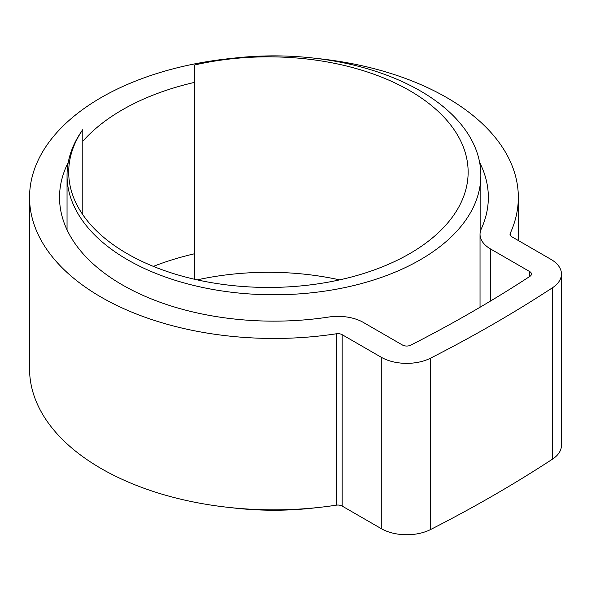 <?xml version="1.0" encoding="UTF-8"?>
<svg xmlns="http://www.w3.org/2000/svg" width="591" height="591" viewBox="0 0 591 591"><rect width="100%" height="100%" fill="white"/><g stroke="black" fill="none" stroke-linecap="round" stroke-linejoin="round"><path stroke-width="0.89" d="M82.784 129.614A206.909 119.456 0 0 0 67.034 175.328A206.909 119.456 0 0 0 127.634 259.796A206.909 119.456 0 0 0 353.115 285.689A206.909 119.456 0 0 0 480.845 175.328A206.909 119.456 0 0 0 420.245 90.859A206.909 119.456 0 0 0 194.757 64.966A199.721 115.304 180 0 1 409.644 90.608A199.721 115.304 180 0 1 468.138 172.144A199.721 115.304 180 0 1 344.849 278.671A199.721 115.304 180 0 1 127.198 253.672A199.721 115.304 180 0 1 68.704 172.144A199.721 115.304 180 0 1 82.784 129.614L82.784 214.666M231.561 507.713A206.909 119.456 0 0 0 316.318 507.713M194.757 64.966L194.757 279.321M197.217 279.868A199.721 115.304 180 0 1 339.626 279.868M194.757 253.716A214.4 123.785 0 0 0 153.372 266.393M194.757 82.326A214.4 123.785 0 0 0 82.784 141.308M68.238 162.459A214.4 123.785 0 0 0 59.536 197.364A214.4 123.785 0 0 0 122.337 284.892A214.4 123.785 0 0 0 328.714 317.042A35.985 20.774 180 0 1 363.347 322.435L402.486 345.033A5.999 3.465 0 0 0 410.693 345.181A1350.886 779.928 0 0 0 529.964 276.315A5.999 3.465 0 0 0 531.464 274.025A5.999 3.465 0 0 0 529.706 271.579L490.574 248.981A35.985 20.774 180 0 1 480.032 234.295A35.985 20.774 180 0 1 481.229 228.99A214.4 123.785 0 0 0 488.343 197.364A214.4 123.785 0 0 0 479.641 162.459M231.561 58.406A244.386 141.094 0 0 0 29.55 197.364A244.386 141.094 0 0 0 101.127 297.133A244.386 141.094 0 0 0 336.375 333.775A5.999 3.465 180 0 1 342.145 334.676L381.284 357.274A35.985 20.774 0 0 0 430.536 358.161A1380.871 797.237 0 0 0 552.452 287.773A35.985 20.774 0 0 0 561.45 274.025A35.985 20.774 0 0 0 550.908 259.338L511.776 236.74A5.999 3.465 180 0 1 510.018 234.295A5.999 3.465 180 0 1 510.218 233.408A244.386 141.094 0 0 0 518.329 197.364A244.386 141.094 0 0 0 446.744 97.596A244.386 141.094 0 0 0 316.318 58.406M29.55 197.364L29.55 368.747A244.386 141.094 0 0 0 101.127 468.523A244.386 141.094 0 0 0 336.375 505.165A5.999 3.465 180 0 1 342.145 506.066L381.284 528.657A35.985 20.774 0 0 0 430.536 529.551A1380.871 797.237 0 0 0 552.452 459.163A35.985 20.774 0 0 0 561.45 445.415L561.45 274.025M336.375 333.775L336.375 505.165M510.218 233.408L510.218 235.181M430.536 358.161L430.536 529.551M381.284 357.274L381.284 528.657M552.452 287.773L552.452 459.163M342.145 334.676L342.145 506.066M529.706 271.579L529.706 276.485M490.574 248.981L490.574 301.004M480.845 175.328L480.845 229.906M67.034 175.328L67.034 229.81M518.329 197.364L518.329 240.522M480.032 234.295L480.032 307.261"/></g></svg>
